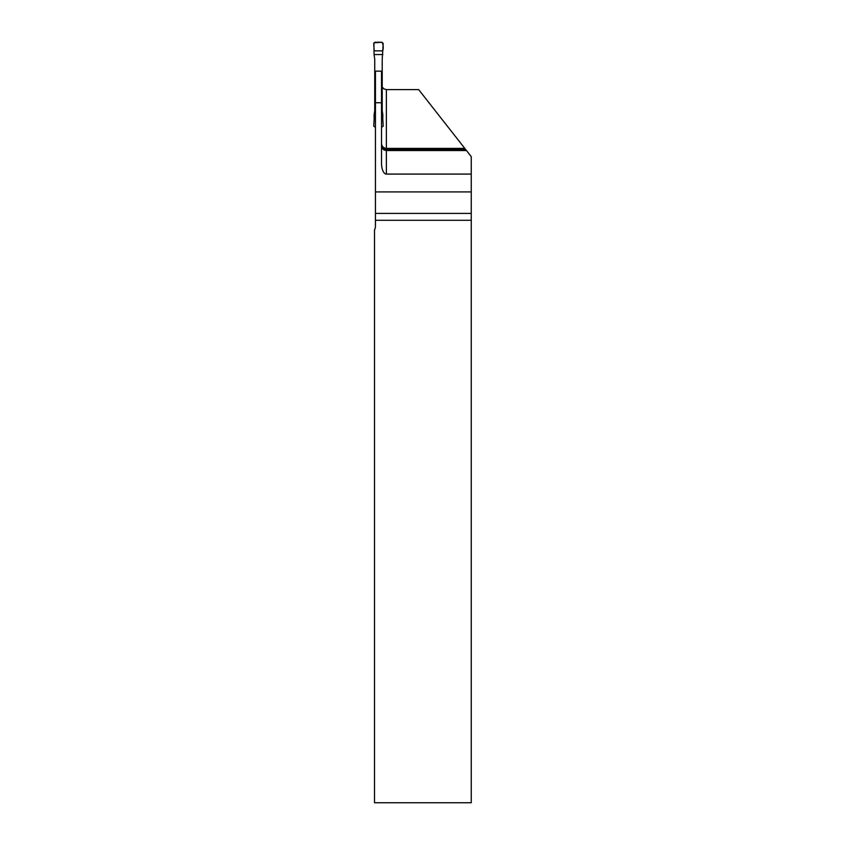 <?xml version="1.0" encoding="UTF-8"?>
<svg xmlns="http://www.w3.org/2000/svg" width="845" height="845" viewBox="0 0 845 845"><rect width="100%" height="100%" fill="white"/><g stroke="black" fill="none" stroke-linecap="round" stroke-linejoin="round"><path stroke-width="1.27" d="M381.517 102.741L381.517 71.149L375.433 71.149L375.433 191.921L471.256 191.921L471.256 174.081L386.387 174.081A10.721 4.869 -90 0 1 381.517 163.36L381.517 102.741L375.433 102.741M375.433 191.921L375.433 225.985A9.739 9.739 0 0 1 374.515 230.104L374.515 802.75L471.256 802.75L471.256 191.921M381.517 144.569C381.803 147.526 383.419 149.153 386.387 149.449L465.627 149.449L471.256 156.631L471.256 174.081M382.215 87.035L383.778 88.799L386.387 89.623L418.687 89.623L466.482 150.547L386.387 150.547L386.387 174.081M381.517 145.678C381.813 148.625 383.429 150.252 386.387 150.547L386.387 149.449M386.387 89.623L386.387 148.414L464.803 148.414M386.387 148.414C383.419 148.107 381.792 146.47 381.517 143.492M382.774 50.858L374.166 50.858L373.743 43.539L374.958 42.25L381.993 42.25L383.207 43.539L382.215 59.139L382.215 110.537L382.88 115.131L382.774 118.818L381.517 118.818M375.433 118.818L374.166 118.818L374.06 115.131L374.736 110.537L374.736 59.139L374.06 54.545L382.88 54.545M374.166 50.858L382.774 50.858C383.567 47.426 383.313 44.563 381.993 42.25L373.923 42.831L374.06 54.545M381.517 127.426L383.207 126.137L382.774 118.818M374.06 115.131L375.433 115.131M381.517 115.131L382.88 115.131M375.433 127.426L373.743 126.137L374.166 118.818M375.433 213.405L471.256 213.405M471.256 220.281L375.433 220.281"/></g></svg>
